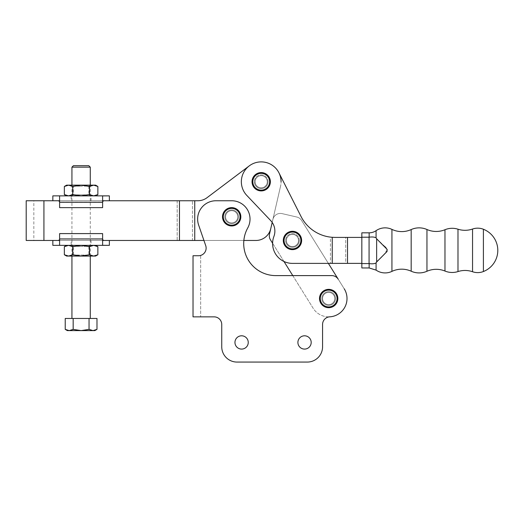 <?xml version="1.0" encoding="UTF-8"?>
<svg xmlns="http://www.w3.org/2000/svg" width="524" height="524" viewBox="0 0 524 524"><rect width="100%" height="100%" fill="white"/><g stroke="black" fill="none" stroke-linecap="round" stroke-linejoin="round"><path stroke-width="0.39" stroke-dasharray="2.62 1.97" d="M261.201 187.854A6.111 6.111 0 0 0 267.312 181.749A6.111 6.111 0 0 0 261.201 175.638A6.111 6.111 0 0 1 267.312 181.749A6.111 6.111 0 0 1 261.201 187.854A6.111 6.111 0 0 1 255.09 181.749A6.111 6.111 0 0 1 261.201 175.638A6.111 6.111 0 0 0 255.09 181.749A6.111 6.111 0 0 0 261.201 187.854M292.464 246.581A6.111 6.111 0 0 0 298.575 240.47A6.111 6.111 0 0 0 292.464 234.359A6.111 6.111 0 0 1 298.575 240.47A6.111 6.111 0 0 1 292.464 246.581A6.111 6.111 0 0 1 286.353 240.47A6.111 6.111 0 0 1 292.464 234.359A6.111 6.111 0 0 0 286.353 240.47A6.111 6.111 0 0 0 292.464 246.581M298.536 240.431A6.072 6.072 0 0 0 292.431 234.398A6.072 6.072 0 0 0 286.392 240.503A6.072 6.072 0 0 0 292.497 246.542A6.072 6.072 0 0 0 298.536 240.431M299.302 240.431A6.838 6.838 0 0 0 292.425 233.632A6.838 6.838 0 0 0 285.626 240.509A6.838 6.838 0 0 1 292.425 233.632A6.838 6.838 0 0 1 299.302 240.431A6.838 6.838 0 0 1 292.503 247.302A6.838 6.838 0 0 1 285.626 240.509A6.838 6.838 0 0 0 292.503 247.302A6.838 6.838 0 0 0 299.302 240.431M268.039 181.71A6.838 6.838 0 0 0 261.162 174.911A6.838 6.838 0 0 0 254.369 181.782A6.838 6.838 0 0 1 261.162 174.911A6.838 6.838 0 0 1 268.039 181.71A6.838 6.838 0 0 1 261.24 188.581A6.838 6.838 0 0 1 254.369 181.782A6.838 6.838 0 0 0 261.24 188.581A6.838 6.838 0 0 0 268.039 181.71M267.273 181.71A6.072 6.072 0 0 0 261.168 175.671A6.072 6.072 0 0 0 255.129 181.782A6.072 6.072 0 0 0 261.24 187.821A6.072 6.072 0 0 0 267.273 181.71M301.018 216.458L278.925 172.782A19.86 19.86 0 0 0 249.765 165.512A19.86 19.86 0 0 0 246.804 195.419L270.679 220.571A15.275 15.275 0 0 1 273.888 236.494A19.86 19.86 0 0 0 292.471 263.382L332.249 263.382L332.242 237.3L335.098 237.411L330.441 237.123A38.193 38.193 0 0 1 301.018 216.458A38.193 38.193 0 0 0 330.441 237.123L330.441 263.382L330.441 237.123L332.242 237.3A38.193 38.193 0 0 1 301.018 216.458L278.925 172.782A19.86 19.86 0 0 0 249.765 165.512A19.86 19.86 0 0 0 246.804 195.419L270.679 220.571A15.275 15.275 0 0 1 273.888 236.494A19.86 19.86 0 0 0 292.471 263.382L328.365 263.382L301.575 220.434A7.637 7.637 0 0 0 296.813 217.034L282.082 213.622A7.637 7.637 0 0 0 272.919 219.34L269.506 234.077A7.637 7.637 0 0 0 270.463 239.841L313.129 308.223A18.333 18.333 0 0 0 338.386 314.079A18.333 18.333 0 0 0 344.235 288.822L301.575 220.434A7.637 7.637 0 0 0 296.813 217.034L282.082 213.622A7.637 7.637 0 0 0 272.919 219.34L269.506 234.077M301.627 240.418A9.163 9.163 0 0 0 292.412 231.3A9.163 9.163 0 0 0 283.301 240.523A9.163 9.163 0 0 0 292.516 249.634A9.163 9.163 0 0 0 301.627 240.418M270.371 181.697A9.163 9.163 0 0 0 261.149 172.579A9.163 9.163 0 0 0 252.037 181.802A9.163 9.163 0 0 0 261.253 190.913A9.163 9.163 0 0 0 270.371 181.697M281.061 181.749A19.86 19.86 0 0 0 249.254 165.885L207.065 197.672L249.254 165.885A19.86 19.86 0 0 1 280.556 186.217A19.86 19.86 0 0 0 281.061 181.749A19.86 19.86 0 0 1 280.556 186.217A19.86 19.86 0 0 0 249.254 165.885A19.86 19.86 0 0 1 278.925 172.782A19.86 19.86 0 0 0 249.765 165.512A19.86 19.86 0 0 0 246.804 195.419L270.679 220.571A15.275 15.275 0 0 1 273.888 236.494A19.86 19.86 0 0 0 292.471 263.382L345.722 263.382L345.716 237.411L361.835 237.405L361.835 263.376L361.835 237.405L361.835 263.376L345.722 263.382L361.835 263.376L361.835 237.405L335.098 237.411L361.835 237.405M376.645 261.967L376.645 238.813L385.435 247.027M361.835 267.961L361.835 237.208L369.695 237.169C372.531 236.776 374.66 237.012 376.081 237.863L376.081 230.665M376.088 270.115L376.081 262.917C374.673 263.775 372.544 264.004 369.702 263.618M361.835 237.208L361.835 232.826M369.151 267.961L369.151 263.585L361.835 263.579M483.41 271.524L483.403 229.25M387.223 249.85L382.769 256.177L377.542 260.893M369.066 263.579L369.066 237.208M332.249 263.382L361.835 263.376M347.523 237.411L347.523 263.382M335.085 237.411L345.716 237.411L345.722 263.382L330.441 263.382M295.7 245.651A6.111 6.111 0 0 0 297.645 237.234A6.111 6.111 0 0 0 289.228 235.283A6.111 6.111 0 0 0 287.276 243.706A6.111 6.111 0 0 0 295.7 245.651A6.111 6.111 0 0 0 297.645 237.234A6.111 6.111 0 0 0 289.228 235.283A6.111 6.111 0 0 0 287.276 243.706A6.111 6.111 0 0 0 295.7 245.651M331.915 303.704A6.111 6.111 0 0 0 333.867 295.287A6.111 6.111 0 0 0 325.443 293.335A6.111 6.111 0 0 0 323.498 301.759A6.111 6.111 0 0 0 331.915 303.704A6.111 6.111 0 0 0 333.867 295.287A6.111 6.111 0 0 0 325.443 293.335A6.111 6.111 0 0 0 323.498 301.759A6.111 6.111 0 0 0 331.915 303.704M270.463 239.841L313.129 308.223A18.333 18.333 0 0 0 329.76 316.824A7.637 7.637 0 0 0 322.568 324.448L322.568 346.796A15.275 15.275 0 0 1 307.293 362.071A15.275 15.275 0 0 0 322.568 346.796L322.568 324.448A7.637 7.637 0 0 1 329.76 316.824A18.333 18.333 0 0 0 344.229 288.809L301.575 220.434M272.611 243.274L283.956 261.469M292.778 275.604L313.129 308.223M296.813 217.034L282.082 213.622M272.919 219.34L272.192 222.438M66.594 185.168L68.539 185.168L72.725 186.465L81.102 185.168L90.272 185.168L88.897 186.131L81.102 186.131L88.897 186.131L88.897 194.863L90.272 195.825L71.939 195.825L73.314 194.863L88.897 194.863L73.314 194.863L73.314 186.131L81.102 186.131L73.314 186.131L71.939 185.168L81.102 185.168L71.939 185.168L71.939 256.053L90.272 256.013L71.939 256.013L73.314 255.05L73.314 246.319L81.102 246.319L73.314 246.319L71.939 245.356L81.102 245.356L71.939 245.356M71.939 195.865L90.272 195.865M71.172 200.751L91.038 200.751L71.172 200.751L71.172 195.865L91.038 195.865L71.172 195.865M91.038 200.751L91.038 195.865M58.498 200.751L109.365 200.751L52.845 200.751L58.498 200.751L59.598 201.596L59.598 195.911L58.97 195.865L103.241 195.865L102.612 195.911L102.612 207.628L102.612 195.911L102.612 202.107L59.598 202.107L59.598 207.628L59.598 201.596L59.598 202.107L102.612 202.107L102.612 207.628L59.598 207.628L102.612 207.628L59.598 207.628L59.598 202.277L102.612 202.277M59.598 202.277L59.598 201.596M66.594 195.865L68.539 195.865L66.594 195.865M95.617 195.865L93.672 195.865L89.486 194.568L81.102 195.865L68.539 195.865L93.672 195.865L81.102 195.865L72.725 194.568L68.539 195.865M97.864 194.568L97.038 195.007M72.725 186.465L72.725 194.568M89.486 194.568L89.486 186.465L93.672 185.168L95.617 185.168M68.539 245.356L81.102 245.356L66.594 245.356L68.539 245.356L72.725 246.653L81.102 245.356L90.272 245.356L88.897 246.319L81.102 246.319L88.897 246.319L88.897 255.05L73.314 255.05L88.897 255.05L90.272 256.053L71.939 256.053L90.272 256.053L90.272 185.168L81.102 185.168L89.486 186.465M68.539 185.168L93.672 185.168M103.706 200.751L102.612 201.596M71.172 240.47L91.038 240.47L71.172 240.47L71.172 245.356L91.038 245.356L71.172 245.356M91.038 240.47L91.038 245.356M58.498 240.47L109.365 240.47L58.498 240.47L59.598 239.625L59.598 245.311L59.598 233.599L59.598 239.625M66.594 256.053L68.539 256.053L64.347 254.756M93.672 256.053L89.486 254.756L81.102 256.053L72.725 254.756L68.539 256.053L95.617 256.053M97.864 254.756L97.038 255.195M72.725 246.653L72.725 254.756M89.486 254.756L89.486 246.653L93.672 245.356L97.864 246.653M90.272 245.356L81.102 245.356L93.672 245.356L81.102 245.356L89.486 246.653M93.672 245.356L95.617 245.356M102.612 239.625L102.612 233.599L59.598 233.599L102.612 233.599L59.598 233.599L59.598 245.311L58.97 245.356L103.241 245.356L102.612 245.311L102.612 233.599L102.612 239.625L103.706 240.47M73.412 165.689L88.798 165.689M71.939 167.163L90.272 167.163M81.102 318.461L90.272 318.461L81.102 318.461M89.041 329.373L93.01 330.605L81.102 330.605L89.041 329.373L89.041 318.461L73.17 318.461L73.17 329.373L81.102 330.605L69.201 330.605L73.17 329.373M96.979 318.461L89.041 318.461M94.857 330.605L93.01 330.605L96.979 329.373M65.231 329.373L69.201 330.605L67.354 330.605M73.17 318.461L65.231 318.461M267.312 181.749A6.111 6.111 0 0 1 261.201 187.854A6.111 6.111 0 0 1 255.09 181.749A6.111 6.111 0 0 0 261.201 187.854A6.111 6.111 0 0 0 267.312 181.749A6.111 6.111 0 0 1 261.201 187.854A6.111 6.111 0 0 1 255.09 181.749A6.111 6.111 0 0 0 261.201 187.854A6.111 6.111 0 0 0 267.312 181.749A6.111 6.111 0 0 0 261.201 175.638A6.111 6.111 0 0 0 255.09 181.749A6.111 6.111 0 0 1 261.201 175.638A6.111 6.111 0 0 1 267.312 181.749A6.111 6.111 0 0 0 261.201 175.638A6.111 6.111 0 0 0 255.09 181.749A6.111 6.111 0 0 1 261.201 175.638A6.111 6.111 0 0 1 267.312 181.749M237.785 216.792A6.111 6.111 0 0 1 231.673 222.903A6.111 6.111 0 0 1 225.562 216.792A6.111 6.111 0 0 0 231.673 222.903A6.111 6.111 0 0 0 237.785 216.792A6.111 6.111 0 0 1 231.673 222.903A6.111 6.111 0 0 1 225.562 216.792A6.111 6.111 0 0 0 231.673 222.903A6.111 6.111 0 0 0 237.785 216.792A6.111 6.111 0 0 0 231.673 210.681A6.111 6.111 0 0 0 225.562 216.792A6.111 6.111 0 0 1 231.673 210.681A6.111 6.111 0 0 1 237.785 216.792A6.111 6.111 0 0 0 231.673 210.681A6.111 6.111 0 0 0 225.562 216.792A6.111 6.111 0 0 1 231.673 210.681A6.111 6.111 0 0 1 237.785 216.792M270.764 228.628L280.556 186.217L270.764 228.628A15.275 15.275 0 0 1 255.876 240.47A15.275 15.275 0 0 0 270.764 228.628A15.275 15.275 0 0 1 255.876 240.47L26.2 240.47M249.254 165.885L207.065 197.672A15.275 15.275 0 0 1 197.869 200.751L33.837 200.751L33.837 240.47M194.751 200.751L194.751 240.47L192.459 240.47L192.459 200.751L192.459 240.47L177.178 240.47L255.876 240.47M179.47 200.751L179.47 240.47M33.837 200.751L26.2 200.751M102.612 200.751L59.598 200.751M59.598 240.47L102.612 240.47M203.947 240.47L243.85 240.47L203.947 240.47M177.178 200.751L177.178 240.47L43.924 240.47L177.178 240.47L177.178 200.751M197.869 200.751L192.459 200.751L197.869 200.751A15.275 15.275 0 0 0 207.065 197.672M311.191 342.441A6.648 6.648 0 0 1 304.542 349.089A6.648 6.648 0 0 1 297.901 342.441A6.648 6.648 0 0 0 304.542 349.089A6.648 6.648 0 0 0 311.191 342.441A6.648 6.648 0 0 0 304.542 335.799A6.648 6.648 0 0 0 297.901 342.441A6.648 6.648 0 0 0 304.542 349.089A6.648 6.648 0 0 0 311.191 342.441A6.648 6.648 0 0 0 304.542 335.799A6.648 6.648 0 0 0 297.901 342.441A6.648 6.648 0 0 1 304.542 335.799A6.648 6.648 0 0 1 311.191 342.441M248.252 342.441A6.648 6.648 0 0 1 241.603 349.089A6.648 6.648 0 0 1 234.955 342.441A6.648 6.648 0 0 0 241.603 349.089A6.648 6.648 0 0 0 248.252 342.441A6.648 6.648 0 0 0 241.603 335.799A6.648 6.648 0 0 0 234.955 342.441A6.648 6.648 0 0 0 241.603 349.089A6.648 6.648 0 0 0 248.252 342.441A6.648 6.648 0 0 0 241.603 335.799A6.648 6.648 0 0 0 234.955 342.441A6.648 6.648 0 0 1 241.603 335.799A6.648 6.648 0 0 1 248.252 342.441M236.324 211.781A6.838 6.838 0 0 0 226.663 212.141A6.838 6.838 0 0 0 227.023 221.803A6.838 6.838 0 0 1 226.663 212.141A6.838 6.838 0 0 1 236.324 211.781A6.838 6.838 0 0 0 226.663 212.141A6.838 6.838 0 0 0 227.023 221.803A6.838 6.838 0 0 0 236.684 221.442A6.838 6.838 0 0 0 236.324 211.781A6.838 6.838 0 0 0 226.663 212.141A6.838 6.838 0 0 0 227.023 221.803A6.838 6.838 0 0 0 236.684 221.442A6.838 6.838 0 0 0 236.324 211.781A6.838 6.838 0 0 1 236.684 221.442A6.838 6.838 0 0 1 227.023 221.803A6.838 6.838 0 0 0 236.684 221.442A6.838 6.838 0 0 0 236.324 211.781M331.142 292.143A6.838 6.838 0 0 0 322.306 296.06A6.838 6.838 0 0 0 326.216 304.903A6.838 6.838 0 0 1 322.306 296.06A6.838 6.838 0 0 1 331.142 292.143A6.838 6.838 0 0 0 322.306 296.06A6.838 6.838 0 0 0 326.216 304.903A6.838 6.838 0 0 1 322.306 296.06A6.838 6.838 0 0 1 331.142 292.143A6.838 6.838 0 0 1 335.059 300.986A6.838 6.838 0 0 1 326.216 304.903A6.838 6.838 0 0 0 335.059 300.986A6.838 6.838 0 0 0 331.142 292.143A6.838 6.838 0 0 1 335.059 300.986A6.838 6.838 0 0 1 326.216 304.903A6.838 6.838 0 0 0 335.059 300.986A6.838 6.838 0 0 0 331.142 292.143M344.229 288.809L338.222 279.2L344.229 288.809A18.333 18.333 0 0 1 329.76 316.824A18.333 18.333 0 0 0 344.229 288.809L338.222 279.2A7.637 7.637 0 0 0 331.744 275.604L275.788 275.604A32.082 32.082 0 0 1 247.728 227.973A32.082 32.082 0 0 0 243.706 243.529A32.082 32.082 0 0 1 247.728 227.973A18.333 18.333 0 0 0 231.693 200.751L215.967 200.751A18.333 18.333 0 0 0 198.635 225.051A18.333 18.333 0 0 1 197.64 219.084A18.333 18.333 0 0 0 198.635 225.051L205.716 245.625A7.637 7.637 0 0 1 198.498 255.745A7.637 7.637 0 0 0 205.716 245.625L198.635 225.051L205.716 245.625M331.98 289.969A9.163 9.163 0 0 0 320.131 295.222A9.163 9.163 0 0 0 325.378 307.071A9.163 9.163 0 0 0 337.233 301.824A9.163 9.163 0 0 0 331.98 289.969M237.909 210.078A9.163 9.163 0 0 0 224.96 210.556A9.163 9.163 0 0 0 225.438 223.506A9.163 9.163 0 0 0 238.387 223.028A9.163 9.163 0 0 0 237.909 210.078M215.967 200.751A18.333 18.333 0 0 0 197.64 219.084A18.333 18.333 0 0 1 215.967 200.751L231.693 200.751A18.333 18.333 0 0 1 247.728 227.973A18.333 18.333 0 0 0 231.693 200.751L215.967 200.751M214.106 316.856L200.659 316.856L214.106 316.856A7.637 7.637 0 0 1 221.744 324.494A7.637 7.637 0 0 0 214.106 316.856L193.022 316.856L193.022 255.745L198.498 255.745M221.744 346.796L221.744 324.494L221.744 346.796A15.275 15.275 0 0 0 237.018 362.071A15.275 15.275 0 0 1 221.744 346.796A15.275 15.275 0 0 0 237.018 362.071L307.293 362.071A15.275 15.275 0 0 0 322.568 346.796L322.568 324.448M237.018 362.071L307.293 362.071M331.744 275.604A7.637 7.637 0 0 1 338.222 279.2A7.637 7.637 0 0 0 331.744 275.604L275.788 275.604L331.744 275.604M243.706 243.529A32.082 32.082 0 0 0 275.788 275.604M200.659 255.745L200.659 316.856L200.659 255.745M472.55 271.74L472.55 229.034M444.974 271.046L444.968 229.728M411.176 271.209L411.17 229.571M369.151 237.202L369.151 232.826M391.932 271.386L391.932 229.394M426.955 271.268L426.955 229.512M457.989 271.563L457.989 229.204M102.612 239.114L59.598 239.114L102.612 239.114M59.598 238.944L102.612 238.944M43.924 200.751L43.924 240.47"/><path stroke-width="0.79" d="M369.151 267.961L361.835 267.961L361.835 232.826L369.151 232.826A12.222 12.222 0 0 0 376.081 230.665A15.917 15.917 0 0 1 391.932 229.394A22.918 22.918 0 0 0 411.17 229.571L411.176 271.209A22.918 22.918 0 0 0 391.932 271.386A15.917 15.917 0 0 1 376.088 270.115L376.081 262.917L376.645 261.967L376.081 262.917C374.522 263.801 372.217 264.017 369.151 263.585L369.151 267.961L376.088 270.115M411.17 229.571A19.349 19.349 0 0 1 426.955 229.512A22.918 22.918 0 0 0 444.968 229.728L444.974 271.046A22.918 22.918 0 0 0 426.955 271.268A19.349 19.349 0 0 1 411.176 271.209M444.968 229.728A18.91 18.91 0 0 1 457.989 229.204A22.918 22.918 0 0 0 472.55 229.034L472.55 271.74A22.918 22.918 0 0 0 457.989 271.563A18.91 18.91 0 0 1 444.974 271.046M332.249 263.382L332.242 237.3L335.098 237.411L332.242 237.3A38.193 38.193 0 0 1 301.018 216.458L278.925 172.782A19.86 19.86 0 0 0 249.765 165.512A19.86 19.86 0 0 0 246.804 195.419L270.679 220.571A15.275 15.275 0 0 1 273.888 236.494A19.86 19.86 0 0 0 292.471 263.382L361.835 263.376M300.868 240.418A8.404 8.404 0 0 0 292.418 232.067A8.404 8.404 0 0 0 284.06 240.516A8.404 8.404 0 0 0 292.51 248.867A8.404 8.404 0 0 0 300.868 240.418M301.627 240.418A9.163 9.163 0 0 0 292.412 231.3A9.163 9.163 0 0 0 283.301 240.523A9.163 9.163 0 0 0 292.516 249.634A9.163 9.163 0 0 0 301.627 240.418M269.605 181.697A8.404 8.404 0 0 0 261.155 173.346A8.404 8.404 0 0 0 252.804 181.795A8.404 8.404 0 0 0 261.253 190.147A8.404 8.404 0 0 0 269.605 181.697M270.371 181.697A9.163 9.163 0 0 0 261.149 172.579A9.163 9.163 0 0 0 252.037 181.802A9.163 9.163 0 0 0 261.253 190.913A9.163 9.163 0 0 0 270.371 181.697M272.192 222.438L270.764 228.628L272.192 222.438A15.275 15.275 0 0 1 272.198 222.445L269.506 234.077A7.637 7.637 0 0 0 270.463 239.841L272.611 243.274M376.081 230.665L376.081 237.863L376.645 238.813L376.081 237.863C374.529 236.986 372.223 236.763 369.151 237.202L361.835 237.208M376.645 261.967L387.059 251.481L387.059 249.3L376.645 238.813L376.645 261.967M472.55 271.74A15.609 15.609 0 0 0 483.41 271.524A22.715 22.715 0 0 0 483.403 229.25L483.41 271.524M472.55 229.034A15.609 15.609 0 0 1 483.403 229.25M369.702 263.618L369.066 263.579L369.066 237.208M361.835 263.579L369.066 263.579M385.435 247.027L387.223 249.85M377.542 260.893L376.815 261.758M330.441 263.382L328.365 263.382L338.222 279.2A7.637 7.637 0 0 0 331.744 275.604L275.788 275.604A32.082 32.082 0 0 1 247.728 227.973A18.333 18.333 0 0 0 231.693 200.751L215.967 200.751A18.333 18.333 0 0 0 198.635 225.051L205.716 245.625A7.637 7.637 0 0 1 198.498 255.745L193.022 255.745L193.022 316.856L214.106 316.856A7.637 7.637 0 0 1 221.744 324.494L221.744 346.796A15.275 15.275 0 0 0 237.018 362.071L307.293 362.071L237.018 362.071M335.098 237.411L361.835 237.405M347.523 237.411L347.523 263.382M301.018 216.458L278.925 172.782A19.86 19.86 0 0 1 281.061 181.749M283.956 261.469L292.778 275.604M329.76 316.824A18.333 18.333 0 0 0 344.235 288.822A18.333 18.333 0 0 1 329.76 316.824A7.637 7.637 0 0 0 322.568 324.448A7.637 7.637 0 0 1 329.76 316.824M52.845 200.751L52.845 195.865L58.97 195.865L52.845 195.865M66.594 195.865L64.347 194.568L68.539 195.865L64.347 194.568L64.347 186.465L68.539 185.168L64.347 186.465L66.594 185.168L68.539 185.168L72.725 186.465L81.102 185.168L89.486 186.465L89.486 194.568L93.672 195.865L97.864 194.568L97.864 186.465L93.672 185.168L89.486 186.465M68.539 195.865L72.725 194.568L81.102 195.865L89.486 194.568M97.864 194.568L95.617 195.865L93.672 195.865L97.038 195.007M72.725 194.568L72.725 186.465M93.672 185.168L97.864 186.465L95.617 185.168L68.539 185.168M59.598 201.596L58.498 200.751M59.598 202.277L59.598 195.911L58.97 195.865L109.365 195.865L102.612 195.911L102.612 207.628L59.598 207.628L59.598 202.277L102.612 202.277M102.612 201.596L103.706 200.751M52.845 240.47L52.845 245.356L58.97 245.356L52.845 245.356M59.598 238.944L59.598 245.311L58.97 245.356L109.365 245.356L102.612 245.311L102.612 233.599L59.598 233.599L59.598 238.944L102.612 238.944M58.498 240.47L59.598 239.625M66.594 256.053L64.347 254.756L68.539 256.053L66.594 256.053M81.102 256.053L68.539 256.053L72.725 254.756L81.102 256.053L89.486 254.756L93.672 256.053L81.102 256.053M97.864 254.756L95.617 256.053L93.672 256.053L97.864 254.756L97.864 246.653L93.672 245.356L89.486 246.653L89.486 254.756M97.038 255.195L93.672 256.053M72.725 254.756L72.725 246.653L68.539 245.356L64.347 246.653L64.347 254.756M66.594 245.356L64.347 246.653L68.539 245.356M72.725 246.653L81.102 245.356L89.486 246.653M97.864 246.653L95.617 245.356L93.672 245.356M103.706 240.47L102.612 239.625M71.939 167.163L90.272 167.163L88.798 165.689L73.412 165.689L71.939 167.163L71.939 185.168M73.17 318.461L96.979 318.461L96.979 329.373L93.01 330.605L89.041 329.373L81.102 330.605L73.17 329.373L69.201 330.605L65.231 329.373L65.231 318.461L73.17 318.461L73.17 329.373M65.231 329.373L67.354 330.605L94.857 330.605L96.979 329.373M89.041 318.461L89.041 329.373M43.924 240.47L26.2 240.47L26.2 200.751L43.924 200.751L43.924 240.47L59.598 240.47M207.065 197.672A15.275 15.275 0 0 1 197.869 200.751A15.275 15.275 0 0 0 207.065 197.672L249.254 165.885M102.612 240.47L179.47 240.47L179.47 200.751L102.612 200.751M59.598 200.751L43.924 200.751M179.47 200.751L194.751 200.751L194.751 240.47L203.947 240.47L179.47 240.47M270.764 228.628A15.275 15.275 0 0 1 255.876 240.47L243.85 240.47L255.876 240.47M194.751 200.751L197.869 200.751M297.901 342.441A6.648 6.648 0 0 0 304.542 349.089A6.648 6.648 0 0 0 311.191 342.441A6.648 6.648 0 0 0 304.542 335.799A6.648 6.648 0 0 0 297.901 342.441M234.955 342.441A6.648 6.648 0 0 0 241.603 349.089A6.648 6.648 0 0 0 248.252 342.441A6.648 6.648 0 0 0 241.603 335.799A6.648 6.648 0 0 0 234.955 342.441M331.705 290.682A8.404 8.404 0 0 0 320.839 295.497A8.404 8.404 0 0 0 325.653 306.363A8.404 8.404 0 0 0 336.519 301.549A8.404 8.404 0 0 0 331.705 290.682M325.378 307.071A9.163 9.163 0 0 1 320.131 295.222A9.163 9.163 0 0 1 331.98 289.969A9.163 9.163 0 0 1 337.233 301.824A9.163 9.163 0 0 1 325.378 307.071M237.392 210.635A8.404 8.404 0 0 0 225.517 211.074A8.404 8.404 0 0 0 225.955 222.949A8.404 8.404 0 0 0 237.831 222.51A8.404 8.404 0 0 0 237.392 210.635M225.438 223.506A9.163 9.163 0 0 1 224.96 210.556A9.163 9.163 0 0 1 237.909 210.078A9.163 9.163 0 0 1 238.387 223.028A9.163 9.163 0 0 1 225.438 223.506M205.716 245.625A7.637 7.637 0 0 1 198.498 255.745M214.106 316.856A7.637 7.637 0 0 1 221.744 324.494L221.744 346.796M307.293 362.071A15.275 15.275 0 0 0 322.568 346.796L322.568 324.448M275.788 275.604A32.082 32.082 0 0 1 243.706 243.529M369.151 232.826L369.151 237.202M391.932 229.394L391.932 271.386M426.955 229.512L426.955 271.268M457.989 229.204L457.989 271.563M109.365 200.751L109.365 195.865M109.365 240.47L109.365 245.356M71.939 256.053L71.939 318.461M90.272 167.163L90.272 185.168M90.272 256.053L90.272 318.461"/></g></svg>
